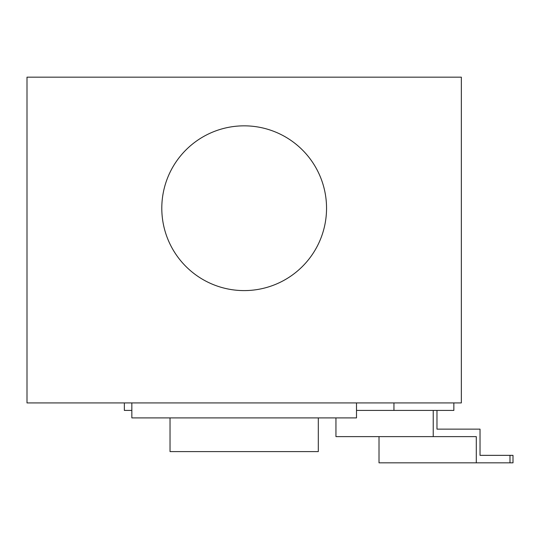 <?xml version="1.0" encoding="UTF-8"?>
<svg xmlns="http://www.w3.org/2000/svg" width="540" height="540" viewBox="0 0 540 540"><rect width="100%" height="100%" fill="white"/><g stroke="black" fill="none" stroke-linecap="round" stroke-linejoin="round"><path stroke-width="0.81" d="M461.342 77.166L27 77.166L27 402.928L461.342 402.928L461.342 77.166M131.841 410.413L124.355 410.413L124.355 402.928M453.857 402.928L453.857 410.413L356.501 410.413M170.033 417.899L170.033 451.602L318.31 451.602L318.31 417.899M356.501 402.928L356.501 417.899L131.841 417.899L131.841 402.928M379.013 436.624L379.013 462.834L476.294 462.834L476.294 436.624L335.947 436.624L335.947 417.899M476.294 462.834L509.99 462.834L509.99 455.348L480.033 455.348L480.033 429.138L436.975 429.138L436.975 410.413M509.99 455.348L513 455.348L513 462.834L509.99 462.834M433.229 436.624L433.229 410.413M393.944 402.928L393.944 410.413M161.798 208.217A82.377 82.377 0 0 0 244.175 290.594A82.377 82.377 0 0 0 326.545 208.217A82.377 82.377 0 0 0 244.175 125.84A82.377 82.377 0 0 0 161.798 208.217"/></g></svg>
